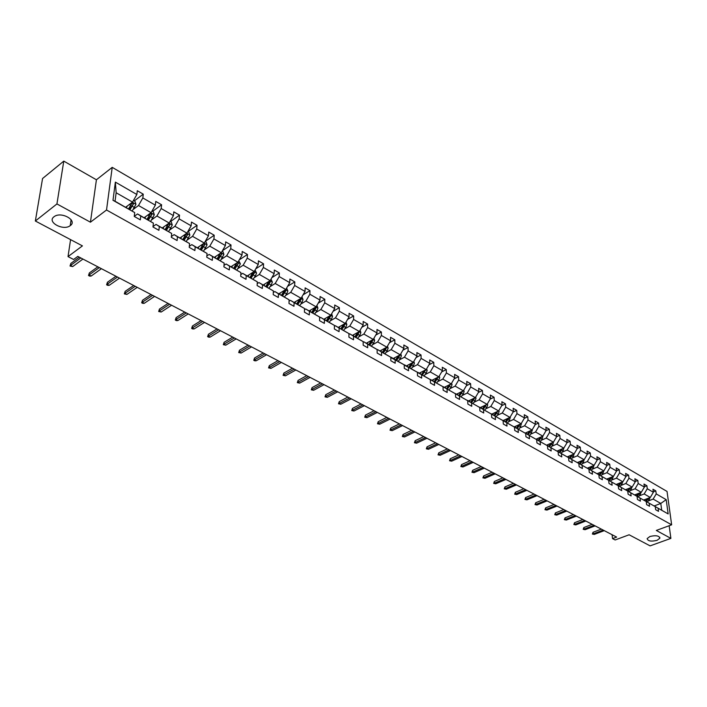 <?xml version="1.0" encoding="UTF-8"?>
<svg xmlns="http://www.w3.org/2000/svg" width="707" height="707" viewBox="0 0 707 707"><rect width="100%" height="100%" fill="white"/><g stroke="black" fill="none" stroke-linecap="round" stroke-linejoin="round"><path stroke-width="1.06" d="M70.338 225.577L70.196 225.683C63.347 231.145 46.609 222.086 53.962 216.793L54.236 216.589C61.332 211.19 77.779 220.478 70.338 225.577M657.068 540.334C651.147 541.721 647.833 541.138 647.144 538.593L649.91 536.498C655.831 535.111 659.154 535.676 659.87 538.221L657.068 540.334M90.434 222.192L96.417 179.781L63.78 161.125L56.931 203.943L90.434 222.192L106.527 210.006L671.65 524.815L656.326 530.444L670.89 538.381L669.158 525.734M670.89 538.381L650.104 545.875L629.124 534.784L615.161 539.962L612.536 538.601L616.619 537.081L77.805 256.385L73.599 259.487L68.022 256.606L82.427 245.886L35.35 221.008L42.561 178.518L63.78 161.125M56.931 203.943L35.35 221.008M96.417 179.781L112.219 167.356L667.037 491.436L671.65 524.815M125.652 207.239L132.527 202.096L116.142 192.755L115.365 182.114L136.858 194.505L137.308 190.722L143.265 194.169L134.242 200.929M132.527 202.096L136.858 194.505M106.527 210.006L112.219 167.356M144.175 217.703L151.068 212.666L138.51 205.507L142.832 197.951L143.265 194.169M142.832 197.951L155.354 205.171L155.761 201.407L161.585 204.774L152.544 211.393M162.292 227.946L169.194 223.014L156.919 216.006L161.196 208.538L161.585 204.774M161.196 208.538L173.436 215.6L173.807 211.853L179.507 215.149L170.449 221.627M180.02 237.959L186.931 233.133L174.921 226.284L179.154 218.896L179.507 215.149M179.154 218.896L191.137 225.798L191.464 222.078L197.05 225.303L187.974 231.649M197.368 247.759L204.296 243.031L192.543 236.332L196.732 229.024L197.05 225.303M196.732 229.024L208.45 235.785L208.751 232.082L214.212 235.237L205.251 241.361M214.354 257.357L221.282 252.726L209.776 246.16L213.929 238.939L214.212 235.237M213.929 238.939L225.4 245.55L225.666 241.874L231.003 244.967L222.458 250.685M230.977 266.751L237.914 262.217L226.655 255.793L230.756 248.643L231.003 244.967M230.756 248.643L241.997 255.121L242.218 251.453L247.459 254.485L239.275 259.849M247.264 275.951L254.202 271.506L243.173 265.213L247.238 258.143L247.459 254.485M247.238 258.143L258.241 264.489L258.435 260.848L263.561 263.808L255.74 268.837M263.207 284.965L270.154 280.608L259.354 274.44L263.384 267.449L263.561 263.808M263.384 267.449L274.157 273.662L274.325 270.039L279.345 272.946L271.85 277.657M278.841 293.794L285.787 289.517L275.2 283.48L279.194 276.561L279.345 272.946M279.194 276.561L289.746 282.65L289.879 279.044L294.801 281.899L287.625 286.317M294.147 302.446L301.094 298.257L290.727 292.336L294.678 285.487L294.801 281.899M294.678 285.487L305.026 291.452L305.132 287.873L309.949 290.665L303.073 294.828M309.162 310.93L316.1 306.811L305.937 301.014L309.86 294.236L309.949 290.665M309.86 294.236L319.997 300.086L320.077 296.525L324.796 299.264L318.212 303.179M323.877 319.246L330.814 315.207L320.845 309.525L324.734 302.817L324.796 299.264M324.734 302.817L334.676 308.544L334.72 305.009L339.36 307.686L333.032 311.372M338.3 327.394L345.237 323.435L335.463 317.858L339.316 311.221L339.36 307.686M339.316 311.221L349.064 316.842L349.081 313.316L353.633 315.949L347.561 319.423M352.448 335.392L359.377 331.503L349.797 326.033L353.615 319.467L353.633 315.949M353.615 319.467L363.168 324.973L363.168 321.473L367.622 324.053L361.798 327.332M366.332 343.231L373.252 339.413L363.858 334.058L367.631 327.544L367.622 324.053M367.631 327.544L377.008 332.953L376.981 329.471L381.356 331.998L375.762 335.091M379.942 350.928L386.862 347.181L377.644 341.923L381.391 335.472L381.356 331.998M381.391 335.472L390.582 340.774L390.538 337.319L394.824 339.802L389.451 342.718M393.304 358.476L400.215 354.799L391.165 349.638L394.877 343.248L394.824 339.802M394.877 343.248L403.9 348.454L403.838 345.016L408.045 347.455L402.884 350.212M406.419 365.881L413.312 362.267L404.439 357.203L408.125 350.884L408.045 347.455M408.125 350.884L416.98 355.992L416.883 352.572L421.019 354.958L416.052 357.574M419.286 373.155L426.18 369.611L417.466 364.635L421.116 358.378L421.019 354.958M421.116 358.378L429.803 363.389L429.697 359.987L433.753 362.338L428.981 364.803M431.924 380.295L438.8 376.813L430.254 371.926L433.868 365.731L433.753 362.338M433.868 365.731L442.405 370.645L442.273 367.269L446.25 369.567L441.663 371.909M444.332 387.312L451.199 383.883L442.803 379.093L446.391 372.942L446.25 369.567M446.391 372.942L454.769 377.777L454.619 374.41L458.534 376.681L454.115 378.89M456.519 394.197L463.377 390.821L455.122 386.119L458.684 380.03L458.534 376.681M458.684 380.03L466.912 384.776L466.744 381.435L470.588 383.654L466.337 385.748M468.494 400.957L475.334 397.643L467.23 393.021L470.756 386.994L470.588 383.654M470.756 386.994L478.842 391.651L478.657 388.329L482.43 390.511L478.347 392.5M480.247 407.603L487.079 404.342L479.116 399.808L482.616 393.834L482.43 390.511M482.616 393.834L490.561 398.403L490.358 395.098L494.06 397.246L490.137 399.128M491.807 414.134L498.621 410.926L490.799 406.472L494.273 400.551L494.06 397.246M494.273 400.551L502.067 405.04L501.855 401.753L505.496 403.865L501.714 405.65M503.154 420.55L509.959 417.395L502.27 413.012L505.717 407.144L505.496 403.865M505.717 407.144L513.379 411.562L513.149 408.293L516.729 410.369L513.088 412.057M514.316 426.851L521.103 423.758L513.547 419.445L516.967 413.63L516.729 410.369M516.967 413.63L524.497 417.97L524.249 414.726L527.767 416.759L524.267 418.367M525.292 433.055L532.053 430.006L524.629 425.773L528.023 420.002L527.767 416.759M528.023 420.002L535.429 424.271L535.164 421.045L538.619 423.042L535.252 424.571M654.267 505.929L660.789 503.446L653.144 499.08L656.22 493.901L666.197 499.655L668.159 513.927L658.129 508.262L658.535 511.338L655.672 509.72L655.265 506.645L649.141 503.19L649.547 506.274L646.631 504.639L646.233 501.546L640.021 498.037L640.409 501.139L637.449 499.469L637.06 496.367L630.75 492.797L631.13 495.916L628.125 494.228L627.745 491.1L621.329 487.477L621.7 490.614L618.643 488.891L618.28 485.753L611.758 482.068L612.112 485.223L609.01 483.473L608.656 480.318L602.028 476.571L602.373 479.744L599.218 477.967L598.873 474.795L592.139 470.986L592.475 474.176L589.267 472.373L588.931 469.174L582.082 465.303L582.409 468.52L579.148 466.682L578.83 463.465L571.866 459.532L572.175 462.758L568.861 460.893L568.552 457.659L561.473 453.664L561.773 456.908L558.397 455.008L558.106 451.764L550.903 447.69L551.186 450.96L547.757 449.025L547.483 445.755L535.968 439.224L542.826 436.148L535.526 431.986L538.884 426.268L538.619 423.042M538.884 426.268L546.166 430.466L545.892 427.249L549.295 429.22L546.051 430.669M546.555 445.198L553.413 442.184L546.237 438.093L549.578 432.428L549.295 429.22M549.578 432.428L556.727 436.555L556.444 433.356L559.785 435.291L556.665 436.67M556.992 451.084L563.824 448.132L556.771 444.102L560.077 438.481L559.785 435.291M560.077 438.481L567.12 442.547L566.82 439.365L570.107 441.265L567.102 442.573M567.253 456.872L574.066 453.974L567.129 450.014L570.408 444.438L570.107 441.265M570.408 444.438L577.336 448.432L577.018 445.269L580.253 447.142L577.327 448.397M577.354 462.572L584.141 459.718L577.31 455.821L580.571 450.297L580.253 447.142M580.571 450.297L587.384 454.221L587.057 451.084L590.239 452.922L587.376 454.133M587.287 468.184L594.048 465.365L587.331 461.538L590.566 456.059L590.239 452.922M590.566 456.059L597.265 459.921L596.929 456.793L600.057 458.604L597.256 459.78M597.062 473.699L603.805 470.933L597.194 467.159L600.402 461.733L600.057 458.604M600.402 461.733L606.995 465.533L606.641 462.422L609.726 464.207L606.968 465.339M606.686 479.125L613.393 476.403L606.889 472.691L610.079 467.309L609.726 464.207M610.079 467.309L616.566 471.048L616.204 467.954L619.235 469.713L616.539 470.809M616.151 484.472L622.84 481.794L616.442 478.144L619.597 472.797L619.235 469.713M619.597 472.797L625.987 476.474L625.615 473.398L628.594 475.131L625.951 476.191M625.465 489.73L632.129 487.096L625.836 483.5L628.974 478.197L628.594 475.131M628.974 478.197L635.257 481.821L634.877 478.763L637.811 480.46L635.213 481.494M634.647 494.909L641.284 492.311L635.08 488.776L638.191 483.517L637.811 480.46M638.191 483.517L644.377 487.079L643.989 484.039L646.878 485.718L644.333 486.716M643.679 500.008L650.29 497.454L644.183 493.963L647.276 488.749L646.878 485.718M647.276 488.749L653.365 492.266L652.968 489.235L655.813 490.888L653.312 491.86M656.22 493.901L655.813 490.888M547.483 445.755L540.157 441.619L540.422 444.906L536.94 442.935L536.666 439.648L529.216 435.441L529.472 438.747L525.928 436.749L525.672 433.435L518.09 429.158L518.337 432.481L514.723 430.448L514.484 427.116L506.769 422.759L506.999 426.1L503.322 424.032L503.101 420.683L495.245 416.246L495.457 419.613L491.719 417.501L491.506 414.143L483.517 409.627L483.712 413.003L479.903 410.864L479.717 407.471L471.578 402.875L471.755 406.278L467.875 404.095L467.707 400.692L459.417 396.008L459.577 399.428L455.626 397.21L455.476 393.781L447.036 389.018L447.169 392.456L443.148 390.193L443.015 386.747L434.425 381.886L434.54 385.35L430.439 383.044L430.333 379.579L421.575 374.63L421.672 378.112L417.492 375.762L417.404 372.271L408.478 367.233L408.558 370.733L404.298 368.338L404.227 364.83L395.142 359.695L395.195 363.221L390.856 360.773L390.812 357.247L381.541 352.015L381.568 355.559L377.149 353.067L377.123 349.523L367.675 344.185L367.684 347.747L363.177 345.21L363.177 341.64L353.535 336.196L353.518 339.775L348.922 337.195L348.949 333.598L339.121 328.048L339.077 331.654L334.384 329.02L334.438 325.406L324.416 319.741L324.345 323.364L319.555 320.678L319.635 317.045L309.41 311.266L309.312 314.915L304.425 312.167L304.531 308.508L294.094 302.614L293.971 306.281L288.986 303.48L289.119 299.803L278.47 293.785L278.311 297.479L273.22 294.616L273.388 290.922L262.509 284.771L262.324 288.483L257.127 285.566L257.321 281.846L246.222 275.571L246.001 279.3L240.689 276.322L240.919 272.575L229.581 266.168L229.324 269.924L223.907 266.875L224.172 263.11L212.577 256.561L212.286 260.344L206.753 257.233L207.054 253.442L195.212 246.752L194.885 250.552L189.22 247.37L189.564 243.562L177.457 236.721L177.095 240.548L171.306 237.296L171.677 233.46L159.305 226.47L158.898 230.314L152.986 226.991L153.401 223.138L140.746 215.989L140.304 219.85L134.25 216.448L134.71 212.577L112.987 200.302L115.365 182.114M153.401 223.138L137.529 213.947L134.259 216.351M137.529 213.947L140.746 215.989M133.358 209.343L138.51 205.507M151.068 212.666L155.354 205.171M171.677 233.46L156.026 224.402L153.03 226.549M156.026 224.402L159.305 226.47M151.749 219.762L156.919 216.006M169.194 223.014L173.436 215.6M189.564 243.562L174.116 234.618L171.377 236.545M174.116 234.618L177.457 236.721M169.751 229.952L174.921 226.284M186.931 233.133L191.137 225.798M207.054 253.442L191.809 244.622L189.317 246.336M191.809 244.622L195.212 246.752M187.355 239.92L192.543 236.332M204.296 243.031L208.45 235.785M224.172 263.11L209.131 254.405L206.851 255.943M209.131 254.405L212.577 256.561M204.588 249.686L209.776 246.16M221.282 252.726L225.4 245.55M240.919 272.575L226.081 263.985L224.013 265.355M226.081 263.985L229.581 266.168M221.45 259.239L226.655 255.793M237.914 262.217L241.997 255.121M257.321 281.846L242.678 273.362L240.795 274.572M242.678 273.362L246.222 275.571M237.967 268.589L243.173 265.213M254.202 271.506L258.241 264.489M273.388 290.922L258.93 282.544L257.233 283.613M258.93 282.544L262.509 284.771M254.149 277.754L259.354 274.44M270.154 280.608L274.157 273.662M289.119 299.803L274.846 291.54L273.317 292.486M274.846 291.54L278.47 293.785M269.994 286.733L275.2 283.48M285.787 289.517L289.746 282.65M304.531 308.508L290.436 300.351L289.066 301.173M290.436 300.351L294.094 302.614M285.522 295.526L290.727 292.336M301.094 298.257L305.026 291.452M319.635 317.045L305.716 308.977L304.496 309.701M305.716 308.977L309.41 311.266M300.731 304.143L305.937 301.014M316.1 306.811L319.997 300.086M334.438 325.406L320.686 317.443L319.617 318.062M320.686 317.443L324.416 319.741M315.649 312.591L320.845 309.525M330.814 315.207L334.676 308.544M348.949 333.598L335.357 325.733L334.429 326.272M335.357 325.733L339.121 328.048M330.266 320.872L335.463 317.858M345.237 323.435L349.064 316.842M363.177 341.64L349.753 333.863L348.94 334.314M349.753 333.863L353.535 336.196M344.601 328.985L349.797 326.033M359.377 331.503L363.168 324.973M377.123 349.523L363.858 341.835L363.177 342.215M363.858 341.835L367.675 344.185M358.661 336.947L363.858 334.058M373.252 339.413L377.008 332.953M390.812 357.247L377.697 349.656L377.123 349.965M377.697 349.656L381.541 352.015M372.456 344.76L377.644 341.923M386.862 347.181L390.582 340.774M404.227 364.83L390.812 357.574M391.271 357.327L395.142 359.695M385.987 352.431L391.165 349.638M400.215 354.799L403.9 348.454M417.404 372.271L404.236 365.042M404.59 364.856L408.478 367.233M399.261 359.951L404.439 357.203M413.312 362.267L416.98 355.992M443.015 386.747L417.404 372.377M417.669 372.236L421.575 374.63M412.296 367.331L417.466 364.635M426.18 369.611L429.803 363.389M430.492 379.491L434.425 381.886M425.093 374.577L430.254 371.926M438.8 376.813L442.405 370.645M455.476 393.781L442.927 386.685M443.086 386.605L447.036 389.018M437.651 381.692L442.803 379.093M451.199 383.883L454.769 377.777M467.707 400.692L455.29 393.675M455.458 393.596L459.417 396.008M449.979 388.673L455.122 386.119M463.377 390.821L466.912 384.776M479.717 407.471L467.442 400.533M467.601 400.454L471.578 402.875M462.095 395.54L467.23 393.021M475.334 397.643L478.842 391.651M491.506 414.143L479.373 407.267M479.523 407.197L483.517 409.627M473.99 402.274L479.116 399.808M487.079 404.342L490.561 398.403M503.101 420.683L491.091 413.887M491.241 413.816L495.245 416.246M485.682 408.893L490.799 406.472M498.621 410.926L502.067 405.04M514.484 427.116L502.606 420.382M502.757 420.32L506.769 422.759M497.171 415.398L502.27 413.012M509.959 417.395L513.379 411.562M525.672 433.435L513.918 426.772M514.06 426.71L518.09 429.158M508.457 421.796L513.547 419.445M521.103 423.758L524.497 417.97M536.666 439.648L525.036 433.055M525.177 432.993L529.216 435.441M519.557 428.08L524.629 425.773M532.053 430.006L535.429 424.271M536.109 439.162L540.157 441.619M530.462 434.257L535.526 431.986M542.826 436.148L546.166 430.466M558.106 451.764L546.714 445.295M546.847 445.233L550.903 447.69M541.182 440.328L546.237 438.093M553.413 442.184L556.727 436.555M568.552 457.659L557.275 451.26M557.408 451.199L561.473 453.664M551.725 446.303L556.771 444.102M563.824 448.132L567.12 442.547M578.83 463.465L567.668 457.129M567.792 457.067L571.866 459.532M562.1 452.18L567.129 450.014M571.371 459.09L573.315 456.695L574.066 453.974L577.336 448.432M588.931 469.174L577.884 462.891M578.008 462.838L582.082 465.303M572.299 457.95L577.31 455.821M584.141 459.718L587.384 454.221M598.873 474.795L587.932 468.573M588.056 468.52L592.139 470.986M582.329 463.633L587.331 461.538M594.048 465.365L597.265 459.921M608.656 480.318L597.822 474.15M597.936 474.105L602.028 476.571M592.201 469.227L597.194 467.159M603.805 470.933L606.995 465.533M618.28 485.753L607.543 479.646M607.667 479.602L611.758 482.068M601.913 474.733L606.889 472.691M613.393 476.403L616.566 471.048M627.745 491.1L617.114 485.055M617.238 485.002L621.329 487.477M611.475 480.141L616.442 478.144M622.84 481.794L625.987 476.474M637.06 496.367L626.535 490.375M626.649 490.331L630.75 492.797M620.887 485.47L625.836 483.5M632.129 487.096L635.257 481.821M646.233 501.546L635.805 495.607M635.92 495.563L640.021 498.037M630.149 490.72L635.08 488.776M641.284 492.311L644.377 487.079M655.265 506.645L644.934 500.759M645.049 500.724L649.141 503.19M639.261 495.881L644.183 493.963M650.29 497.454L653.365 492.266M668.159 513.927L653.922 505.841M654.028 505.797L658.129 508.262M612.103 534.722L612.536 538.601M70.576 239.62L68.022 256.606M116.142 192.755L115.047 201.239L134.71 212.577M648.239 500.971L653.144 499.08M661.69 510.127L660.789 503.446L666.197 499.655M112.987 200.302L115.047 201.239M601.339 529.119L593.058 532.265L593.226 533.873L603.212 530.1M594.278 534.412L592.378 534.032L594.278 534.412L604.264 530.639M592.378 534.032L593.058 532.265M645.376 499.345L644.439 500.468M649.989 497.569L649.22 499.805L647.356 502.023M647.7 498.453L645.579 501.024M646.269 501.413L648.761 498.037M592.166 524.338L583.867 527.528L584.026 529.154L594.039 525.319M585.096 529.702L583.187 529.313L585.096 529.702L595.108 525.875M583.187 529.313L583.867 527.528M582.851 519.486L574.535 522.72L574.685 524.355L584.724 520.467M575.772 524.912L573.845 524.523L575.772 524.912L585.803 521.024M573.845 524.523L574.535 522.72M636.353 494.237L635.407 495.368M641.019 492.417L640.25 494.706L638.377 496.95M638.713 493.318L636.574 495.934M637.272 496.323L639.791 492.894M627.189 489.05L626.243 490.19M631.917 487.176L631.13 489.527L629.248 491.798M629.592 488.095L627.418 490.764M628.125 491.162L630.671 487.671M573.395 514.563L565.052 517.842L565.202 519.486L575.268 515.536M566.307 520.052L564.363 519.654L566.307 520.052L576.364 516.11M564.363 519.654L565.052 517.842M617.883 483.774L616.919 484.931M622.664 481.882L621.877 484.277L619.986 486.557M620.322 482.801L618.121 485.506M618.846 485.912L621.418 482.36M563.788 509.561L555.428 512.884L555.569 514.537L565.662 510.534M556.692 515.111L554.739 514.714L556.692 515.111L566.775 511.108M554.739 514.714L555.428 512.884M608.427 478.418L607.454 479.593M613.252 476.465L612.474 478.931L610.565 481.237M610.901 477.411L608.683 480.168M609.416 480.583L612.006 476.969M554.032 504.48L545.654 507.856L545.786 509.517L555.896 505.443M546.926 510.101L544.956 509.703L546.926 510.101L557.036 506.035M544.956 509.703L545.654 507.856M598.82 472.974L597.866 474.132M603.69 470.977L602.921 473.513L601.003 475.838M601.339 471.94L599.085 474.751M599.828 475.175L602.452 471.481M544.125 499.31L535.72 502.739L535.853 504.409L545.99 500.282M537.011 505.001L535.022 504.604L537.011 505.001L547.138 500.883M535.022 504.604L535.72 502.739M589.055 467.442L588.136 468.564M593.977 465.4L593.217 467.999L591.282 470.341M591.618 466.381L589.338 469.245M590.089 469.669L592.74 465.913M534.059 494.069L525.637 497.551L525.761 499.23L535.915 495.033M526.927 499.831L524.93 499.425L526.927 499.831L537.081 495.642M524.93 499.425L525.637 497.551M579.13 461.821L578.211 462.952M584.097 459.736L583.346 462.396L581.41 464.764M581.737 460.725L579.422 463.642M580.191 464.075L582.868 460.248M523.825 488.74L515.385 492.275L515.5 493.963L525.681 489.704M516.693 494.573L514.678 494.166L516.693 494.573L526.874 490.322M514.678 494.166L515.385 492.275M569.047 456.112L568.119 457.252M571.698 454.981L569.356 457.95M570.134 458.392L572.838 454.495M513.423 483.323L504.966 486.911L505.081 488.608L515.279 484.286M506.292 489.226L504.259 488.82L506.292 489.226L516.49 484.914M504.259 488.82L504.966 486.911M502.863 477.817L494.387 481.458L494.485 483.164L504.71 478.78M495.722 483.8L493.672 483.385L495.722 483.8L505.938 479.417M493.672 483.385L494.387 481.458M492.116 472.223L483.623 475.926L483.721 477.64L493.963 473.177M484.975 478.286L482.908 477.861L484.975 478.286L495.209 473.831M482.908 477.861L483.623 475.926M481.202 466.532L472.691 470.296L472.78 472.02L483.04 467.486M474.052 472.674L471.967 472.249L474.052 472.674L484.313 468.149M471.967 472.249L472.691 470.296M470.093 460.743L461.574 464.57L461.653 466.302L471.931 461.706M462.944 466.965L460.849 466.549L462.944 466.965L473.222 462.378M460.849 466.549L461.574 464.57M458.799 454.866L450.262 458.746L450.332 460.496L460.637 455.821M451.649 461.167L449.537 460.743L451.649 461.167L461.945 456.501M449.537 460.743L450.262 458.746M447.319 448.883L438.764 452.834L438.826 454.583L449.148 449.829M440.169 455.273L438.04 454.84L440.169 455.273L450.483 450.527M438.04 454.84L438.764 452.834M435.636 442.794L427.072 446.806L427.125 448.574L437.456 443.74M428.486 449.272L426.339 448.839L428.486 449.272L438.817 444.456M426.339 448.839L427.072 446.806M423.758 436.608L415.177 440.682L415.221 442.458L425.57 437.553M416.609 443.174L414.435 442.732L416.609 443.174L426.948 438.269M414.435 442.732L415.177 440.682M411.66 430.307L403.07 434.452L403.105 436.237L413.471 431.243M404.519 436.961L402.336 436.528L404.519 436.961L414.876 431.977M402.336 436.528L403.07 434.452M558.795 450.306L557.858 451.455M563.85 448.079L563.126 450.907L561.164 453.32M561.482 449.139L559.113 452.162M559.909 452.613L562.639 448.645M548.367 444.403L547.43 445.56M553.466 442.096L552.759 445.021L550.788 447.46M551.107 443.201L548.703 446.285M549.516 446.736L552.273 442.688M537.762 438.393L536.816 439.568M542.914 435.998L542.225 439.038L540.236 441.504M540.555 437.156L538.124 440.302M538.946 440.77L541.73 436.634M526.98 432.286L526.035 433.471M532.177 429.803L531.505 432.949L529.508 435.441M529.817 431.014L527.36 434.222M528.191 434.69L531.01 430.475M516.013 426.074L515.058 427.275M521.253 423.502L520.608 426.763L518.602 429.273M518.903 424.757L516.41 428.035M517.259 428.513L520.105 424.209M504.86 419.755L503.897 420.965M510.136 417.086L509.517 420.471L507.493 422.998M507.794 418.394L505.266 421.743M506.132 422.229L509.005 417.872L507.776 418.438M493.513 413.33L492.54 414.549M498.833 410.555L499.151 411.439L498.232 414.063L496.208 416.617M496.5 411.925L493.937 415.336M494.812 415.831L497.719 411.35M481.962 406.79L480.99 408.019M487.326 403.909L487.689 404.899L486.752 407.541L484.71 410.122M485.002 405.332L482.404 408.823M483.296 409.326L486.222 404.749M486.213 404.89L484.587 406.048M470.199 400.127L469.227 401.373M475.625 397.148L476.014 398.244L475.069 400.904L473.018 403.511M473.301 398.633L470.668 402.186L474.521 398.032M471.578 402.698L474.512 398.227M458.233 393.348L457.252 394.603M463.704 390.255L464.137 391.475L463.182 394.153L461.114 396.786M461.388 391.802L458.719 395.434M459.647 395.964L462.617 391.201M462.599 391.439L461.326 392.067L458.755 395.46M399.358 423.9L390.759 428.115L390.777 429.909L401.152 424.836M392.217 430.643L390.017 430.201L392.217 430.643L402.583 425.579M390.017 430.201L390.759 428.115M446.055 386.446L445.065 387.719M451.57 383.247L452.047 384.573L451.075 387.277L448.989 389.937M449.263 384.847L446.559 388.567M447.504 389.097L450.483 384.237M450.474 384.537L449.201 385.174L446.612 388.594M386.835 417.369L378.227 421.664L378.236 423.466L388.62 418.305M379.694 424.218L377.476 423.767L378.236 423.466L379.694 424.218L390.078 419.065M377.476 423.767L378.227 421.664M433.647 379.42L432.649 380.711M439.215 376.097L439.727 377.556L438.747 380.278L436.652 382.964M436.917 377.768L434.178 381.568M435.132 382.107L438.128 377.149M438.137 377.503L436.855 378.148L434.248 381.612M374.083 410.732L365.466 415.097L365.466 416.909L375.868 411.66M366.951 417.669L364.715 417.227L365.466 416.909L366.951 417.669L377.344 412.428M364.715 417.227L365.466 415.097M421.01 372.271L420.011 373.561M426.639 368.824L427.187 370.406L426.197 373.146L424.085 375.868M424.341 370.548L421.566 374.445M422.539 374.993L425.543 369.929M425.561 370.344L424.28 370.998L421.655 374.498M361.1 403.962L352.475 408.407L352.466 410.237L362.877 404.89M353.977 411.014L351.724 410.555L352.466 410.237L353.977 411.014L364.388 405.677M351.724 410.555L352.475 408.407M408.142 364.98L407.135 366.288M413.816 361.41L414.417 363.124L413.409 365.89L411.288 368.639M411.536 363.204L408.717 367.18M409.715 367.746L411.836 364.998L412.72 362.576M412.755 363.045L411.474 363.716L408.832 367.251M347.879 397.078L339.254 401.603L339.227 403.432L349.647 397.997M340.774 404.227L338.494 403.768L339.227 403.432L340.774 404.227L351.185 398.801M338.494 403.768L339.254 401.603M395.036 357.556L394.02 358.882M400.763 353.845L401.408 355.701L400.383 358.493L398.253 361.268M398.492 355.709L395.628 359.792M396.645 360.358L398.775 357.583L399.658 355.091M399.711 355.612L398.43 356.301L395.77 359.872M334.42 390.07L325.786 394.665L325.75 396.512L336.17 390.98M327.323 397.316L325.017 396.857L325.75 396.512L327.323 397.316L337.734 391.793M325.017 396.857L325.786 394.665M381.674 349.983L380.658 351.326M387.463 346.147L388.152 348.144L387.109 350.955L384.962 353.765M385.2 348.083L382.293 352.254M383.327 352.837L385.474 350.027L386.34 347.455M386.42 348.047L385.138 348.737L382.46 352.351M320.704 382.92L312.07 387.604L312.017 389.46L322.445 383.83M313.616 390.282L311.301 389.822L312.017 389.46L313.616 390.282L324.045 384.661M311.301 389.822L312.07 387.604M368.064 342.276L367.03 343.629M373.906 338.291L374.639 340.438L373.588 343.275L371.431 346.112M371.652 340.297L368.709 344.574M369.761 345.175L371.917 342.329L372.766 339.678M372.872 340.332L371.59 341.039L368.895 344.68M306.732 375.647L298.089 380.41L298.036 382.284L308.464 376.539M299.662 383.114L297.32 382.646L298.036 382.284L299.662 383.114L310.09 377.388M297.32 382.646L298.089 380.41M292.495 368.223L283.852 373.075L283.781 374.957L294.209 369.116M285.442 375.815L283.083 375.337L283.781 374.957L285.442 375.815L295.871 369.982M283.083 375.337L283.852 373.075M277.984 360.667L269.34 365.607L269.261 367.499L279.689 361.551M270.949 368.374L268.563 367.896L269.261 367.499L270.949 368.374L281.377 362.435M268.563 367.896L269.34 365.607M263.198 352.961L254.555 357.998L254.458 359.898L264.878 353.836M256.181 360.782L254.732 360.8L253.769 360.305L254.458 359.898L256.181 360.782L266.601 354.737M253.769 360.305L254.555 357.998M248.113 345.104L239.479 350.23L239.364 352.148L249.783 345.97M241.122 353.049L238.692 352.572L239.364 352.148L241.122 353.049L251.542 346.89M238.692 352.572L239.479 350.23M232.736 337.098L224.101 342.321L223.978 344.247L234.388 337.955M225.763 345.166L223.315 344.68L223.978 344.247L225.763 345.166L236.182 338.892M223.315 344.68L224.101 342.321M217.049 328.923L208.424 334.252L208.282 336.187L218.684 329.771M210.112 337.124L208.653 337.151L207.637 336.629L208.282 336.187L210.112 337.124L220.513 330.726M207.637 336.629L208.424 334.252M201.053 320.589L192.437 326.015L192.269 327.968L202.67 321.429M194.133 328.923L192.675 328.958L191.641 328.428L192.269 327.968L194.133 328.923L204.535 322.401M191.641 328.428L192.437 326.015M184.721 312.079L176.123 317.62L175.937 319.582L186.321 312.909M177.837 320.554L176.379 320.598L175.318 320.05L175.937 319.582L177.837 320.554L188.221 313.908M175.318 320.05L176.123 317.62M168.063 303.4L159.473 309.047L159.269 311.018L169.636 304.222M161.214 312.017L158.668 311.513L159.269 311.018L161.214 312.017L171.58 305.23M158.668 311.513L159.473 309.047M354.18 334.42L353.147 335.79M360.084 330.284L360.87 332.582L359.801 335.445L357.627 338.317M357.839 332.361L354.852 336.753M355.93 337.354L358.104 334.482L358.926 331.76M359.068 332.467L357.777 333.183L355.073 336.868M340.04 326.404L338.998 327.792M345.997 322.118L346.837 324.584L345.75 327.465L343.567 330.372M343.77 324.274L340.739 328.773M341.835 329.391L344.017 326.484L344.813 323.673M344.989 324.442L343.699 325.185L340.977 328.905M325.609 318.23L324.566 319.635M331.636 313.784L332.529 316.418L331.415 319.325L329.223 322.259M329.409 316.02L326.334 320.633M327.456 321.27L329.656 318.327L330.416 315.437M330.637 316.268L329.347 317.019L326.607 320.792M310.894 309.896L309.843 311.319M316.93 305.38L317.929 308.093L316.807 311.027L314.597 313.996M314.774 307.598L311.654 312.335M312.794 312.98L315.004 310.011L316.002 307.934L315.729 307.041M316.002 307.934L314.712 308.694L311.955 312.512M295.888 301.394L294.828 302.835M301.933 296.799L303.047 299.6L301.898 302.561L299.671 305.565M299.848 299.008L296.675 303.877M297.841 304.531L301.076 299.423L300.731 298.469M301.076 299.423L299.786 300.201L297.011 304.063M280.573 292.725L279.512 294.174M286.627 288.049L287.855 290.939L286.697 293.926L284.453 296.967M284.612 290.241L281.395 295.234M282.579 295.906L285.84 290.754L285.434 289.737M285.84 290.754L284.55 291.54L281.757 295.446M264.948 283.869L263.879 285.345M271.011 279.124L272.354 282.102L271.179 285.115L268.925 288.191M269.067 281.289L265.797 286.423M267.007 287.113L270.295 281.899L269.809 280.82M270.295 281.899L269.005 282.703L266.194 286.653M248.997 274.837L247.918 276.322M255.068 270.003L256.535 273.079L255.333 276.119L253.071 279.238M253.194 272.151L249.88 277.436M251.118 278.134L254.432 272.858L253.848 271.735M254.432 272.858L253.141 273.68L250.313 277.674M232.718 265.62L231.631 267.122M238.789 260.697L240.389 263.87L236.889 270.092M237.013 262.801L233.628 268.253M234.892 268.96L238.232 263.631L237.534 262.465M238.232 263.631L234.097 268.51M216.086 256.199L214.99 257.719M222.166 251.197L222.988 251.665L223.898 254.467L220.363 260.75M220.522 253.239L217.04 258.877M218.33 259.602L221.698 254.211L220.831 253.026M221.698 254.211L217.544 259.16M151.051 294.536L142.478 300.298L142.266 302.287L152.606 295.349M144.246 303.303L142.77 303.356L141.674 302.79L142.266 302.287L144.246 303.303L154.586 296.383M141.674 302.79L142.478 300.298M199.1 246.575L198.004 248.122M205.18 241.485L206.144 242.033L207.063 244.869L203.492 251.215M201.407 250.039L204.809 244.587L203.528 243.738L200.09 249.297M204.809 244.587L200.629 249.606M133.685 285.495L125.13 291.372L124.892 293.361L135.214 286.291M126.915 294.404L124.326 293.891L124.892 293.361L126.915 294.404L137.238 287.342M124.326 293.891L125.13 291.372M181.752 236.748L180.647 238.312M187.832 231.569L188.937 232.196L189.856 235.06L186.25 241.485M184.12 240.274L187.549 234.759L186.233 233.911L182.777 239.514M187.549 234.759L183.36 239.841M115.948 276.251L107.42 282.252L107.164 284.258L117.459 277.038M109.231 285.319L107.756 285.389L106.607 284.797L107.164 284.258L109.231 285.319L119.527 278.116M106.607 284.797L107.42 282.252M164.024 226.708L162.91 228.29M170.104 221.432L171.359 222.148L172.278 225.029L168.628 231.534M166.463 230.296L169.919 224.711L168.566 223.872L165.093 229.519M169.919 224.711L165.712 229.872M97.84 266.813L89.329 272.937L89.055 274.961L99.316 267.591M91.159 276.039L89.683 276.119L88.516 275.518L89.055 274.961L91.159 276.039L101.428 268.687M88.516 275.518L89.329 272.937M145.898 216.448L144.785 218.048M151.978 211.066L153.392 211.879L154.32 214.787L150.618 221.379M148.417 220.098L151.899 214.451L150.511 213.602L147.012 219.303M151.899 214.451L147.675 219.683M79.334 257.171L70.85 263.428L70.55 265.452L80.784 257.931M72.706 266.566L70.028 266.035L70.55 265.452L72.706 266.566L82.94 259.054M70.028 266.035L70.85 263.428M127.375 205.949L126.244 207.575M133.455 200.479L135.028 201.38L135.956 204.314L132.209 210.986M129.964 209.67L133.482 203.952L132.05 203.112L128.524 208.865M133.482 203.952L129.24 209.263M649.22 499.805L648.133 499.186M640.25 494.706L639.146 494.078M631.13 489.527L630.017 488.891M621.877 484.277L620.737 483.632M612.474 478.931L611.316 478.277M602.921 473.513L601.745 472.842M593.217 467.999L592.024 467.318M583.346 462.396L582.135 461.706M573.315 456.695L572.087 455.997M563.126 450.907L561.871 450.2M550.682 443.846L550.223 443.581M552.759 445.021L551.487 444.296M540.113 437.836L539.627 437.562M542.225 439.038L540.926 438.305M532.362 430.342L531.903 430.077M529.357 431.73L528.854 431.447M531.505 432.949L530.188 432.207M521.474 424.129L520.944 423.829M518.417 425.517L517.895 425.225M520.608 426.763L519.265 426.003M510.401 417.81L509.8 417.466M507.29 419.198L506.742 418.889M509.517 420.471L508.156 419.693M499.133 411.386L498.462 411.006M495.969 412.773L495.395 412.446M498.232 414.063L496.844 413.268M496.447 412.031L497.701 411.439M487.662 404.846L486.92 404.422M484.454 406.233L483.844 405.889M486.752 407.541L485.347 406.737M475.997 398.191L475.175 397.723M472.727 399.57L472.09 399.216M475.069 400.904L473.637 400.091M464.11 391.413L463.218 390.9M460.796 392.792L460.133 392.42M463.182 394.153L461.715 393.322M452.02 384.52L451.048 383.954M448.645 385.898L447.946 385.501M451.075 387.277L449.581 386.429M439.71 377.494L438.649 376.884M436.272 378.872L435.547 378.457M438.747 380.278L437.226 379.412M427.169 370.344L426.021 369.69M423.67 371.714L422.919 371.29M426.197 373.146L424.651 372.271M414.399 363.053L413.162 362.355M410.838 364.432L410.051 363.981M413.409 365.89L411.836 364.998M401.39 355.639L400.056 354.879M397.767 357L396.945 356.54M400.383 358.493L398.775 357.583M388.134 348.074L386.702 347.261M384.44 349.435L383.583 348.949M387.109 350.955L385.474 350.027M374.622 340.376L373.093 339.501M370.866 341.728L369.973 341.225M373.588 343.275L371.917 342.329M360.853 332.52L359.227 331.592M357.026 333.872L356.098 333.342M359.801 335.445L358.104 334.482M346.819 324.513L345.078 323.523M342.922 325.856L341.949 325.308M345.75 327.465L344.017 326.484M332.502 316.356L330.655 315.295M328.534 317.69L327.527 317.116M331.415 319.325L329.656 318.327M317.911 308.031L315.949 306.909M313.864 309.357L312.812 308.765M316.807 311.027L315.004 310.011M303.02 299.538L300.935 298.345M298.902 300.864L297.806 300.236M301.898 302.561L300.068 301.518M287.829 290.877L285.628 289.614M283.631 292.194L282.491 291.54M286.697 293.926L284.824 292.866M272.336 282.031L269.994 280.706M268.05 283.339L266.866 282.667M271.179 285.115L269.261 284.028M256.517 273.017L254.043 271.603M252.152 274.307L250.914 273.609M255.333 276.119L253.389 275.014M240.362 263.799L237.755 262.315M235.917 265.09L234.627 264.365M239.169 266.937L237.172 265.805M223.88 254.396L221.123 252.832M219.338 255.678L218.003 254.918M222.661 257.56L220.628 256.411M207.036 244.799L204.137 243.137M202.405 246.063L201.018 245.276M205.799 247.989L203.722 246.805M189.838 234.98L186.781 233.239M185.101 236.235L183.661 235.413M188.575 238.206L186.454 237.004M172.261 224.959L169.044 223.12M167.426 226.196L165.924 225.347M170.97 228.211L168.805 226.982M154.294 214.716L150.909 212.78M149.363 215.944L147.807 215.052M152.986 217.995L150.768 216.74M135.93 204.243L132.368 202.211M130.901 205.454L129.275 204.535M134.604 207.558L132.333 206.267M70.196 225.683L71.098 219.691M659.87 538.221L659.746 537.249"/></g></svg>
